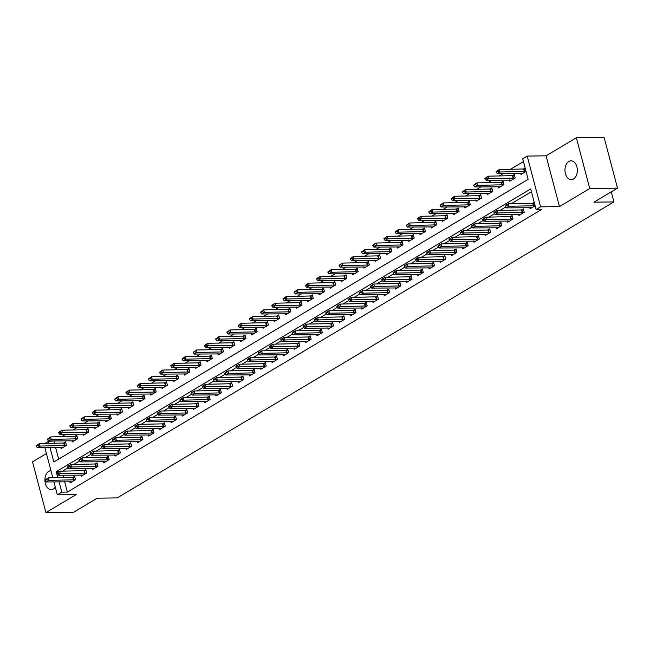 <?xml version="1.0" encoding="UTF-8"?>
<svg xmlns="http://www.w3.org/2000/svg" width="650" height="650" viewBox="0 0 650 650"><rect width="100%" height="100%" fill="white"/><g stroke="black" fill="none" stroke-linecap="round" stroke-linejoin="round"><path stroke-width="0.97" d="M568.839 161.46A9.425 6.191 -90.8 0 0 565.094 172.023A9.425 6.191 -90.8 0 0 571.293 179.66A9.425 6.191 -90.8 0 0 573.479 179.018A9.425 6.191 -90.8 0 0 577.224 168.456A9.425 6.191 -90.8 0 0 571.025 160.818A9.425 6.191 -90.8 0 0 568.839 161.46M50.968 470.73A9.425 6.191 -90.8 0 0 50.96 470.73A9.425 6.191 -90.8 0 0 48.774 471.372A9.425 6.191 -90.8 0 0 45.029 481.934A9.425 6.191 -90.8 0 0 51.228 489.572A9.425 6.191 -90.8 0 0 53.414 488.93A9.425 6.191 -90.8 0 0 55.299 487.142M50.017 447.484L53.844 461.979L528.141 179.343L522.706 158.763L527.191 156.089L540.605 206.846L536.112 209.519L530.676 188.947L56.388 471.583L56.769 473.038M546.057 155.821L559.471 206.586L589.753 188.532L617.5 188.143L604.086 137.386L576.347 137.776L546.057 155.821L527.191 156.089M46.426 453.554L32.5 461.858L45.914 512.614L76.196 494.569L57.33 494.837L53.901 481.853M44.866 443.511L48.409 441.399L48.953 443.454M54.681 440.887L48.409 441.399M523.437 161.549L510.348 169.349M503.392 173.493L499.127 176.036M492.18 180.18L487.914 182.723M480.959 186.867L476.694 189.41M469.739 193.554L465.473 196.097M458.526 200.232L454.261 202.776M447.306 206.919L443.04 209.463M436.085 213.606L431.819 216.149M424.872 220.293L420.607 222.836M413.652 226.972L409.386 229.515M402.431 233.659L398.166 236.202M391.219 240.346L386.953 242.889M379.998 247.033L375.733 249.576M368.777 253.711L364.512 256.254M357.565 260.398L353.299 262.941M346.344 267.085L342.079 269.628M335.124 273.772L330.858 276.315M323.911 280.451L319.646 282.994M312.691 287.137L308.425 289.681M301.47 293.824L297.204 296.368M290.257 300.511L285.992 303.054M279.037 307.19L274.771 309.733M267.816 313.877L263.551 316.42M256.604 320.564L252.338 323.107M245.383 327.251L241.118 329.794M234.162 333.929L229.897 336.473M222.95 340.616L218.684 343.159M211.729 347.303L207.464 349.846M200.509 353.99L196.243 356.533M189.296 360.669L185.031 363.212M178.076 367.356L173.81 369.899M166.855 374.043L162.589 376.586M155.643 380.729L151.377 383.273M144.422 387.408L140.156 389.951M133.201 394.095L128.936 396.638M121.989 400.782L117.723 403.325M110.768 407.469L106.503 410.012M99.547 414.148L95.282 416.691M88.335 420.834L84.069 423.378M77.114 427.521L72.849 430.064M65.894 434.208L61.628 436.751M589.753 188.532L576.347 137.776M617.5 188.143L593.946 202.183L613.917 201.898L117.187 497.908L97.216 498.184L73.653 512.224L45.914 512.614M53.958 441.317L54.502 443.373M55.567 447.403L58.654 459.111M60.743 447.33L61.076 448.589L66.454 445.388L65.553 441.951L63.375 443.251M71.955 440.651L72.288 441.911L77.675 438.701L76.773 435.273L74.596 436.564M83.176 433.964L83.509 435.224L88.896 432.014L87.986 428.586L85.816 429.878M94.396 427.277L94.729 428.537L100.108 425.327L99.206 421.899L97.029 423.199M105.609 420.591L105.942 421.85L111.329 418.649L110.427 415.212L108.249 416.512M116.829 413.912L117.162 415.171L122.549 411.962L121.639 408.533L119.47 409.825M128.05 407.225L128.383 408.484L133.762 405.275L132.86 401.846L130.683 403.138M139.263 400.538L139.596 401.798L144.982 398.588L144.081 395.159L141.903 396.459M150.483 393.851L150.816 395.111L156.203 391.909L155.293 388.473L153.124 389.773M161.704 387.173L162.037 388.432L167.416 385.223L166.514 381.794L164.336 383.086M172.916 380.486L173.249 381.745L178.636 378.536L177.734 375.107L175.557 376.399M184.137 373.799L184.47 375.058L189.857 371.849L188.947 368.42L186.778 369.72M195.357 367.112L195.691 368.371L201.069 365.162L200.168 361.733L197.99 363.033M206.57 360.433L206.903 361.692L212.29 358.483L211.388 355.054L209.211 356.346M217.791 353.746L218.124 355.006L223.511 351.796L222.601 348.368L220.431 349.659M229.011 347.059L229.344 348.319L234.723 345.109L233.821 341.681L231.644 342.981M240.224 340.373L240.557 341.632L245.944 338.423L245.042 334.994L242.864 336.294M251.444 333.694L251.778 334.953L257.164 331.744L256.254 328.315L254.085 329.607M262.665 327.007L262.998 328.266L268.377 325.057L267.475 321.628L265.298 322.92M273.877 320.32L274.211 321.579L279.598 318.37L278.696 314.941L276.518 316.241M285.098 313.633L285.431 314.892L290.818 311.683L289.908 308.254L287.739 309.554M296.319 306.954L296.652 308.214L302.031 305.004L301.129 301.576L298.951 302.868M307.531 300.267L307.864 301.527L313.251 298.317L312.349 294.889L310.172 296.181M318.752 293.581L319.085 294.84L324.472 291.631L323.562 288.202L321.392 289.502M329.973 286.894L330.306 288.153L335.684 284.944L334.783 281.515L332.605 282.815M341.185 280.207L341.518 281.474L346.905 278.265L346.003 274.836L343.826 276.128M352.406 273.528L352.739 274.787L358.126 271.578L357.216 268.149L355.046 269.441M363.626 266.841L363.959 268.101L369.338 264.891L368.436 261.463L366.259 262.762M374.839 260.154L375.172 261.414L380.559 258.204L379.657 254.776L377.479 256.076M386.059 253.467L386.392 254.735L391.779 251.526L390.869 248.097L388.7 249.389M397.28 246.789L397.613 248.048L402.992 244.839L402.09 241.41L399.912 242.702M408.493 240.102L408.826 241.361L414.213 238.152L413.311 234.723L411.133 236.023M419.713 233.415L420.046 234.674L425.433 231.465L424.523 228.036L422.354 229.336M430.934 226.728L431.267 227.996L436.646 224.786L435.744 221.357L433.566 222.649M442.146 220.049L442.479 221.309L447.866 218.099L446.964 214.671L444.787 215.963M453.367 213.363L453.7 214.622L459.087 211.412L458.177 207.984L456.007 209.284M464.587 206.676L464.921 207.935L470.299 204.726L469.398 201.297L467.22 202.597M475.8 199.989L476.133 201.256L481.52 198.047L480.618 194.618L478.441 195.91M487.021 193.31L487.354 194.569L492.741 191.36L491.831 187.931L489.661 189.223M498.241 186.623L498.574 187.882L503.953 184.673L503.051 181.244L500.874 182.544M509.454 179.936L509.787 181.196L515.174 177.986L514.272 174.558L512.094 175.857M520.674 173.249L521.008 174.517L526.069 171.494M525.159 168.066L523.315 169.171M64.626 481.707L67.373 492.082L541.661 209.446L536.112 209.519M531.416 191.734L511.225 203.767M505.708 207.049L500.004 210.454M494.488 213.736L488.784 217.132M483.275 220.423L477.571 223.819M472.054 227.11L466.351 230.506M460.834 233.789L455.13 237.193M449.621 240.476L443.918 243.872M438.401 247.162L432.697 250.559M427.18 253.849L421.476 257.246M415.967 260.528L410.264 263.933M404.747 267.215L399.043 270.611M393.526 273.902L387.822 277.298M382.314 280.589L376.61 283.985M371.093 287.267L365.389 290.672M359.873 293.954L354.169 297.351M348.66 300.641L342.956 304.037M337.439 307.328L331.736 310.724M326.219 314.007L320.515 317.411M315.006 320.694L309.303 324.09M303.786 327.381L298.082 330.777M292.565 334.067L286.861 337.464M281.352 340.746L275.649 344.151M270.132 347.433L264.428 350.829M258.911 354.12L253.207 357.516M247.699 360.807L241.995 364.203M236.478 367.486L230.774 370.89M225.257 374.173L219.554 377.569M214.045 380.859L208.341 384.256M202.824 387.546L197.121 390.942M191.604 394.225L185.9 397.629M180.391 400.912L174.688 404.316M169.171 407.599L163.467 410.995M157.95 414.286L152.246 417.682M146.737 420.964L141.034 424.369M135.517 427.651L129.813 431.056M124.296 434.338L118.593 437.734M113.084 441.025L107.38 444.421M101.863 447.712L96.159 451.108M90.642 454.391L84.939 457.795M79.43 461.077L73.726 464.474M68.209 467.764L62.506 471.161M62.912 475.199L63.562 477.677M69.802 481.634L70.135 482.893L75.522 479.684L74.612 476.255L72.442 477.547M81.022 474.947L81.356 476.206L86.734 472.997L85.832 469.568L83.655 470.86M92.235 468.26L92.568 469.519L97.955 466.31L97.053 462.881L94.876 464.181M103.456 461.573L103.789 462.832L109.176 459.631L108.266 456.194L106.096 457.494M114.676 454.894L115.009 456.154L120.388 452.944L119.486 449.516L117.309 450.808M125.889 448.207L126.222 449.467L131.609 446.257L130.707 442.829L128.529 444.121M137.109 441.521L137.442 442.78L142.829 439.571L141.919 436.142L139.75 437.442M148.33 434.834L148.663 436.093L154.042 432.892L153.14 429.455L150.963 430.755M159.543 428.155L159.876 429.414L165.263 426.205L164.361 422.776L162.183 424.068M170.763 421.468L171.096 422.727L176.483 419.518L175.573 416.089L173.404 417.381M181.984 414.781L182.317 416.041L187.696 412.831L186.794 409.402L184.616 410.702M193.196 408.094L193.529 409.354L198.916 406.144L198.014 402.716L195.837 404.016M204.417 401.416L204.75 402.675L210.137 399.466L209.227 396.037L207.058 397.329M215.637 394.729L215.971 395.988L221.349 392.779L220.447 389.35L218.27 390.642M226.85 388.042L227.183 389.301L232.57 386.092L231.668 382.663L229.491 383.963M238.071 381.355L238.404 382.614L243.791 379.405L242.881 375.976L240.711 377.276M249.291 374.676L249.624 375.936L255.003 372.726L254.101 369.298L251.924 370.589M260.504 367.989L260.837 369.249L266.224 366.039L265.322 362.611L263.144 363.902M271.724 361.303L272.058 362.562L277.444 359.352L276.534 355.924L274.365 357.224M282.945 354.616L283.278 355.875L288.657 352.666L287.755 349.237L285.577 350.537M294.158 347.937L294.491 349.196L299.877 345.987L298.976 342.558L296.798 343.85M305.378 341.25L305.711 342.509L311.098 339.3L310.188 335.871L308.019 337.163M316.599 334.563L316.932 335.822L322.311 332.613L321.409 329.184L319.231 330.484M327.811 327.876L328.144 329.136L333.531 325.926L332.629 322.498L330.452 323.798M339.032 321.189L339.365 322.457L344.752 319.248L343.842 315.819L341.673 317.111M350.252 314.511L350.586 315.77L355.964 312.561L355.062 309.132L352.885 310.424M361.465 307.824L361.798 309.083L367.185 305.874L366.283 302.445L364.106 303.745M372.686 301.137L373.019 302.396L378.406 299.187L377.496 295.758L375.326 297.058M383.906 294.45L384.239 295.717L389.618 292.508L388.716 289.079L386.539 290.371M395.119 287.771L395.452 289.031L400.839 285.821L399.937 282.392L397.759 283.684M406.339 281.084L406.673 282.344L412.059 279.134L411.149 275.706L408.98 277.006M417.56 274.398L417.893 275.657L423.272 272.447L422.37 269.019L420.192 270.319M428.773 267.711L429.106 268.978L434.493 265.769L433.591 262.34L431.413 263.632M439.993 261.032L440.326 262.291L445.713 259.082L444.803 255.653L442.634 256.945M451.214 254.345L451.547 255.604L456.926 252.395L456.024 248.966L453.846 250.266M462.426 247.658L462.759 248.918L468.146 245.708L467.244 242.279L465.067 243.579M473.647 240.971L473.98 242.239L479.367 239.029L478.457 235.601L476.288 236.893M484.868 234.293L485.201 235.552L490.579 232.342L489.677 228.914L487.5 230.206M496.08 227.606L496.413 228.865L501.8 225.656L500.898 222.227L498.721 223.527M507.301 220.919L507.634 222.178L513.021 218.969L512.111 215.54L509.941 216.84M518.521 214.232L518.854 215.499L524.233 212.29L523.331 208.861L521.154 210.153M529.734 207.553L530.067 208.812L535.129 205.798M534.227 202.369L532.374 203.466M613.917 201.898L611.268 191.856M559.471 206.586L540.605 206.846M67.373 492.082L61.823 492.156L57.33 494.837M52.837 477.823L44.842 447.558M57.224 474.76L58.013 477.75M59.077 481.78L61.823 492.156M59.069 471.543L56.388 471.583M45.232 480.139L45.346 480.553L46.686 479.749L46.581 479.334L45.232 480.139L45.736 479.489L48.425 477.888L74.888 477.287M46.581 479.334L48.425 477.888L49.075 480.358L75.343 479.789M71.963 481.796L46.386 481.959L49.075 480.358L46.686 479.749M45.346 480.553L46.386 481.959M65.829 442.991L39.366 443.593L40.016 446.054L37.326 447.663L62.904 447.501M37.521 445.039L36.172 445.843L36.278 446.249L37.627 445.453L39.366 443.593L36.172 445.843M66.284 445.486L40.016 446.054L37.627 445.453M37.326 447.663L36.278 446.249M56.453 473.452L56.558 473.866L57.907 473.062L57.801 472.648L56.453 473.452L56.948 472.802L59.646 471.201L86.109 470.608M57.801 472.648L59.646 471.201L60.296 473.671L86.564 473.102M83.184 475.118L57.606 475.272L60.296 473.671L57.907 473.062M56.558 473.866L57.606 475.272M67.673 466.765L67.779 467.179L69.127 466.375L69.014 465.969L67.673 466.765L68.169 466.123L70.858 464.514L97.321 463.921M69.014 465.969L70.858 464.514L71.516 466.984L97.784 466.416M94.404 468.431L68.819 468.593L71.516 466.984L69.127 466.375M67.779 467.179L68.819 468.593M78.886 460.086L78.999 460.493L80.34 459.696L80.234 459.282L78.886 460.086L79.389 459.436L82.079 457.827L108.542 457.234M80.234 459.282L82.079 457.827L82.729 460.298L108.997 459.729M105.617 461.744L80.039 461.906L82.729 460.298L80.34 459.696M78.999 460.493L80.039 461.906M77.041 436.304L50.578 436.906L51.236 439.376L48.539 440.976L74.124 440.814M48.734 438.352L47.499 439.571L48.847 438.766L50.578 436.906L47.393 439.156M77.504 438.807L51.236 439.376L48.847 438.766M48.539 440.976L47.499 439.571M88.262 429.626L61.799 430.219L62.449 432.689L59.759 434.289L85.337 434.135M59.954 431.665L58.719 432.884L61.799 430.219L58.606 432.469M88.717 432.12L62.449 432.689L60.06 432.079M59.759 434.289L58.719 432.884M99.483 422.939L73.019 423.532L73.669 426.002L70.98 427.611L96.558 427.448M71.175 424.986L69.932 426.197L73.019 423.532L69.826 425.782M99.938 425.433L73.669 426.002L71.281 425.392M70.98 427.611L69.932 426.197M90.106 453.399L90.212 453.814L91.561 453.009L91.455 452.595L90.106 453.399L90.602 452.749L93.299 451.149L119.763 450.548M91.455 452.595L93.299 451.149L93.949 453.619L120.218 453.05M116.838 455.057L91.26 455.219L93.949 453.619L91.561 453.009M90.212 453.814L91.26 455.219M110.695 416.252L84.232 416.845L84.89 419.315L82.192 420.924L107.778 420.761M82.388 418.299L81.153 419.51L82.501 418.714L84.232 416.845L81.047 419.104M111.158 418.746L84.89 419.315L82.501 418.714M82.192 420.924L81.153 419.51M101.327 446.712L101.433 447.127L102.781 446.323L102.668 445.908L101.327 446.712L101.822 446.062L104.512 444.462L130.975 443.869M102.668 445.908L104.512 444.462L105.17 446.932L131.438 446.363M128.058 448.378L102.472 448.532L105.17 446.932L102.781 446.323M101.433 447.127L102.472 448.532M112.539 440.026L112.653 440.44L113.994 439.636L113.888 439.229L112.539 440.026L113.043 439.384L115.733 437.775L142.196 437.182M113.888 439.229L115.733 437.775L116.383 440.245L142.651 439.676M139.271 441.691L113.693 441.854L116.383 440.245L113.994 439.636M112.653 440.44L113.693 441.854M123.76 433.347L123.866 433.753L125.214 432.957L125.109 432.543L123.76 433.347L124.256 432.697L126.953 431.088L153.416 430.495M125.109 432.543L126.953 431.088L127.603 433.558L153.871 432.989M150.491 435.004L124.914 435.167L127.603 433.558L125.214 432.957M123.866 433.753L124.914 435.167M134.981 426.66L135.086 427.074L136.435 426.27L136.321 425.856L134.981 426.66L135.476 426.01L138.166 424.409L164.629 423.808M136.321 425.856L138.166 424.409L138.824 426.879L165.092 426.302M161.712 428.317L136.126 428.48L138.824 426.879L136.435 426.27M135.086 427.074L136.126 428.48M146.193 419.973L146.307 420.387L147.648 419.583L147.542 419.169L146.193 419.973L146.697 419.323L149.386 417.723L175.849 417.129M147.542 419.169L149.386 417.723L150.036 420.192L176.304 419.624M172.924 421.639L147.347 421.793L150.036 420.192L147.648 419.583M146.307 420.387L147.347 421.793M121.916 409.565L95.453 410.166L96.103 412.636L93.413 414.237L118.991 414.074M93.608 411.613L92.373 412.831L95.453 410.166L92.259 412.417M122.371 412.067L96.103 412.636L93.714 412.027M93.413 414.237L92.373 412.831M133.136 402.886L106.673 403.479L107.323 405.949L104.634 407.55L130.211 407.396M104.829 404.926L103.586 406.144L106.673 403.479L103.48 405.73M133.591 405.381L107.323 405.949L104.934 405.34M104.634 407.55L103.586 406.144M144.349 396.199L117.886 396.793L118.544 399.262L115.846 400.871L141.432 400.709M116.041 398.247L114.806 399.457L117.886 396.793L114.701 399.043M144.812 398.694L118.544 399.262L116.155 398.653M115.846 400.871L114.806 399.457M155.569 389.512L129.106 390.106L129.756 392.576L127.067 394.184L152.644 394.022M127.262 391.56L125.913 392.364L126.027 392.771L127.367 391.974L129.106 390.106L125.913 392.364M156.024 392.007L129.756 392.576L127.367 391.974M127.067 394.184L126.027 392.771M166.79 382.826L140.327 383.427L140.977 385.897L138.287 387.498L163.865 387.335M138.482 384.873L137.239 386.092L140.327 383.427L137.134 385.678M167.245 385.32L140.977 385.897L138.588 385.287M138.287 387.498L137.239 386.092M157.414 413.286L157.519 413.701L158.868 412.896L158.763 412.49L157.414 413.286L157.909 412.644L160.607 411.036L187.07 410.442M158.763 412.49L160.607 411.036L161.257 413.506L187.525 412.937M184.145 414.952L158.567 415.114L161.257 413.506L158.868 412.896M157.519 413.701L158.567 415.114M178.002 376.147L151.539 376.74L152.197 379.21L149.5 380.811L175.086 380.656M149.695 378.186L148.46 379.405L149.809 378.601L151.539 376.74L148.354 378.991M178.466 378.641L152.197 379.21L149.809 378.601M149.5 380.811L148.46 379.405M168.634 406.608L168.74 407.014L170.089 406.217L169.975 405.803L168.634 406.608L169.13 405.957L171.819 404.349L198.282 403.756M169.975 405.803L171.819 404.349L172.477 406.819L198.746 406.25M195.366 408.265L169.78 408.428L172.477 406.819L170.089 406.217M168.74 407.014L169.78 408.428M189.223 369.46L162.76 370.053L163.41 372.523L160.721 374.132L186.298 373.969M160.916 371.507L159.681 372.718L162.76 370.053L159.567 372.304M189.678 371.954L163.41 372.523L161.021 371.914M160.721 374.132L159.681 372.718M179.847 399.921L179.961 400.335L181.301 399.531L181.196 399.116L179.847 399.921L180.351 399.271L183.04 397.67L209.503 397.069M181.196 399.116L183.04 397.67L183.69 400.14L209.958 399.563M206.578 401.578L181.001 401.741L183.69 400.14L181.301 399.531M179.961 400.335L181.001 401.741M200.444 362.773L173.981 363.366L174.631 365.836L171.941 367.445L197.519 367.283M172.136 364.821L170.787 365.625L170.893 366.031L172.242 365.235L173.981 363.366L170.787 365.625M200.899 365.267L174.631 365.836L172.242 365.235M171.941 367.445L170.893 366.031M191.067 393.234L191.173 393.648L192.522 392.844L192.416 392.429L191.067 393.234L191.563 392.584L194.261 390.983L220.724 390.39M192.416 392.429L194.261 390.983L194.911 393.453L221.179 392.884M217.799 394.899L192.221 395.054L194.911 393.453L192.522 392.844M191.173 393.648L192.221 395.054M211.656 356.086L185.193 356.688L185.851 359.158L183.154 360.758L208.739 360.596M183.349 358.134L182.114 359.352L183.463 358.548L185.193 356.688L182.008 358.938M212.119 358.581L185.851 359.158L183.463 358.548M183.154 360.758L182.114 359.352M202.288 386.547L202.394 386.961L203.743 386.157L203.629 385.751L202.288 386.547L202.784 385.905L205.473 384.296L231.936 383.703M203.629 385.751L205.473 384.296L206.131 386.766L232.399 386.197M229.019 388.213L203.434 388.375L206.131 386.766L203.743 386.157M202.394 386.961L203.434 388.375M222.877 349.408L196.414 350.001L197.064 352.471L194.374 354.071L219.952 353.917M194.569 351.447L193.334 352.666L196.414 350.001L193.221 352.251M223.332 351.902L197.064 352.471L194.675 351.861M194.374 354.071L193.334 352.666M213.501 379.868L213.614 380.274L214.955 379.478L214.849 379.064L213.501 379.868L214.004 379.218L216.694 377.609L243.157 377.016M214.849 379.064L216.694 377.609L217.344 380.079L243.612 379.511M240.232 381.526L214.654 381.688L217.344 380.079L214.955 379.478M213.614 380.274L214.654 381.688M234.097 342.721L207.634 343.314L208.284 345.784L205.595 347.392L231.172 347.23M205.79 344.768L204.547 345.979L207.634 343.314L204.441 345.564M234.553 345.215L208.284 345.784L205.896 345.174M205.595 347.392L204.547 345.979M224.721 373.181L224.827 373.596L226.176 372.791L226.07 372.377L224.721 373.181L225.217 372.531L227.914 370.931L254.377 370.329M226.07 372.377L227.914 370.931L228.564 373.401L254.832 372.824M251.453 374.839L225.875 375.001L228.564 373.401L226.176 372.791M224.827 373.596L225.875 375.001M235.942 366.494L236.047 366.909L237.396 366.104L237.283 365.69L235.942 366.494L236.438 365.844L239.127 364.244L265.59 363.651M237.283 365.69L239.127 364.244L239.785 366.714L266.053 366.145M262.673 368.16L237.088 368.314L239.785 366.714L237.396 366.104M236.047 366.909L237.088 368.314M247.154 359.808L247.268 360.222L248.609 359.418L248.503 359.011L247.154 359.808L247.658 359.166L250.347 357.557L276.811 356.964M248.503 359.011L250.347 357.557L250.998 360.027L277.266 359.458M273.886 361.473L248.308 361.636L250.998 360.027L248.609 359.418M247.268 360.222L248.308 361.636M258.375 353.129L258.481 353.535L259.829 352.739L259.724 352.324L258.375 353.129L258.871 352.479L261.568 350.87L288.031 350.277M259.724 352.324L261.568 350.87L262.218 353.34L288.486 352.771M285.106 354.786L259.529 354.949L262.218 353.34L259.829 352.739M258.481 353.535L259.529 354.949M269.596 346.442L269.701 346.856L271.05 346.052L270.936 345.637L269.596 346.442L270.091 345.792L272.781 344.191L299.244 343.59M270.936 345.637L272.781 344.191L273.439 346.661L299.707 346.084M296.327 348.099L270.741 348.262L273.439 346.661L271.05 346.052M269.701 346.856L270.741 348.262M280.808 339.755L280.922 340.169L282.262 339.365L282.157 338.951L280.808 339.755L281.312 339.105L284.001 337.504L310.464 336.911M282.157 338.951L284.001 337.504L284.651 339.974L310.919 339.406M307.539 341.421L281.962 341.575L284.651 339.974L282.262 339.365M280.922 340.169L281.962 341.575M292.029 333.068L292.134 333.483L293.483 332.678L293.377 332.272L292.029 333.068L292.524 332.426L295.222 330.817L321.685 330.224M293.377 332.272L295.222 330.817L295.872 333.287L322.14 332.719M318.76 334.734L293.183 334.896L295.872 333.287L293.483 332.678M292.134 333.483L293.183 334.896M303.249 326.389L303.355 326.796L304.704 325.999L304.59 325.585L303.249 326.389L303.745 325.739L306.434 324.131L332.898 323.537M304.59 325.585L306.434 324.131L307.092 326.601L333.361 326.032M329.981 328.047L304.395 328.209L307.092 326.601L304.704 325.999M303.355 326.796L304.395 328.209M314.462 319.702L314.576 320.117L315.916 319.312L315.811 318.898L314.462 319.702L314.966 319.053L317.655 317.452L344.118 316.851M315.811 318.898L317.655 317.452L318.305 319.922L344.573 319.345M341.193 321.36L315.616 321.523L318.305 319.922L315.916 319.312M314.576 320.117L315.616 321.523M325.683 313.016L325.788 313.43L327.137 312.626L327.031 312.211L325.683 313.016L326.178 312.366L328.876 310.765L355.339 310.172M327.031 312.211L328.876 310.765L329.526 313.235L355.794 312.666M352.414 314.681L326.836 314.836L329.526 313.235L327.137 312.626M325.788 313.43L326.836 314.836M336.903 306.329L337.009 306.743L338.358 305.939L338.244 305.533L336.903 306.329L337.399 305.687L340.088 304.078L366.551 303.485M338.244 305.533L340.088 304.078L340.746 306.548L367.014 305.979M363.634 307.994L338.049 308.157L340.746 306.548L338.358 305.939M337.009 306.743L338.049 308.157M348.116 299.65L348.229 300.056L349.57 299.26L349.464 298.846L348.116 299.65L348.619 299L351.309 297.391L377.772 296.798M349.464 298.846L351.309 297.391L351.959 299.861L378.227 299.293M374.847 301.308L349.269 301.47L351.959 299.861L349.57 299.26M348.229 300.056L349.269 301.47M359.336 292.963L359.442 293.377L360.791 292.573L360.685 292.159L359.336 292.963L359.832 292.313L362.529 290.713L388.993 290.111M360.685 292.159L362.529 290.713L363.179 293.183L389.447 292.606M386.067 294.621L360.49 294.783L363.179 293.183L360.791 292.573M359.442 293.377L360.49 294.783M370.557 286.276L370.662 286.691L372.011 285.886L371.898 285.472L370.557 286.276L371.053 285.626L373.742 284.026L400.205 283.433M371.898 285.472L373.742 284.026L374.4 286.496L400.668 285.927M397.288 287.942L371.702 288.096L374.4 286.496L372.011 285.886M370.662 286.691L371.702 288.096M381.769 279.589L381.883 280.004L383.224 279.199L383.118 278.793L381.769 279.589L382.273 278.947L384.963 277.339L411.426 276.746M383.118 278.793L384.963 277.339L385.613 279.809L411.881 279.24M408.501 281.255L382.923 281.418L385.613 279.809L383.224 279.199M381.883 280.004L382.923 281.418M392.99 272.911L393.096 273.317L394.444 272.521L394.339 272.106L392.99 272.911L393.486 272.261L396.183 270.652L422.646 270.059M394.339 272.106L396.183 270.652L396.833 273.122L423.101 272.553M419.721 274.568L394.144 274.731L396.833 273.122L394.444 272.521M393.096 273.317L394.144 274.731M404.211 266.224L404.316 266.638L405.665 265.834L405.551 265.419L404.211 266.224L404.706 265.574L407.396 263.973L433.859 263.372M405.551 265.419L407.396 263.973L408.054 266.443L434.322 265.866M430.942 267.881L405.356 268.044L408.054 266.443L405.665 265.834M404.316 266.638L405.356 268.044M415.423 259.537L415.537 259.951L416.878 259.147L416.772 258.733L415.423 259.537L415.927 258.887L418.616 257.286L445.079 256.693M416.772 258.733L418.616 257.286L419.266 259.756L445.534 259.188M442.154 261.202L416.577 261.357L419.266 259.756L416.878 259.147M415.537 259.951L416.577 261.357M245.31 336.034L218.847 336.627L219.505 339.097L216.807 340.706L242.393 340.543M217.002 338.081L215.768 339.292L217.116 338.496L218.847 336.627L215.662 338.886M245.773 338.528L219.505 339.097L217.116 338.496M216.807 340.706L215.768 339.292M256.531 329.347L230.068 329.948L230.717 332.418L228.028 334.019L253.606 333.856M228.223 331.394L226.988 332.613L230.068 329.948L226.874 332.199M256.986 331.841L230.717 332.418L228.329 331.809M228.028 334.019L226.988 332.613M267.751 322.668L241.288 323.261L241.938 325.731L239.249 327.332L264.826 327.178M239.444 324.707L238.201 325.926L241.288 323.261L238.095 325.512M268.206 325.162L241.938 325.731L239.549 325.122M239.249 327.332L238.201 325.926M278.964 315.981L252.501 316.574L253.159 319.044L250.461 320.653L276.047 320.491M250.656 318.029L249.421 319.239L252.501 316.574L249.316 318.825M279.427 318.476L253.159 319.044L250.77 318.435M250.461 320.653L249.421 319.239M290.184 309.294L263.721 309.887L264.371 312.358L261.682 313.966L287.259 313.804M261.877 311.342L260.528 312.146L260.642 312.553L261.983 311.756L263.721 309.887L260.528 312.146M290.639 311.789L264.371 312.358L261.983 311.756M261.682 313.966L260.642 312.553M301.405 302.608L274.942 303.209L275.592 305.679L272.902 307.279L298.48 307.117M273.098 304.655L271.749 305.459L271.854 305.874L273.203 305.069L274.942 303.209L271.749 305.459M301.86 305.102L275.592 305.679L273.203 305.069M272.902 307.279L271.854 305.874M312.618 295.929L286.154 296.522L286.812 298.992L284.115 300.592L309.701 300.438M284.31 297.968L283.075 299.187L284.424 298.382L286.154 296.522L282.969 298.773M313.081 298.423L286.812 298.992L284.424 298.382M284.115 300.592L283.075 299.187M323.838 289.242L297.375 289.835L298.025 292.305L295.336 293.914L320.913 293.751M295.531 291.289L294.296 292.5L297.375 289.835L294.182 292.086M324.293 291.736L298.025 292.305L295.636 291.696M295.336 293.914L294.296 292.5M335.059 282.555L308.596 283.148L309.246 285.618L306.556 287.227L332.134 287.064M306.751 284.602L305.402 285.407L305.508 285.813L306.857 285.017L308.596 283.148L305.402 285.407M335.514 285.049L309.246 285.618L306.857 285.017M306.556 287.227L305.508 285.813M346.271 275.868L319.808 276.469L320.466 278.939L317.769 280.54L343.354 280.377M317.964 277.916L316.729 279.134L318.077 278.33L319.808 276.469L316.623 278.72M346.734 278.363L320.466 278.939L318.077 278.33M317.769 280.54L316.729 279.134M357.492 269.189L331.029 269.783L331.679 272.252L328.989 273.853L354.567 273.699M329.184 271.229L327.949 272.447L331.029 269.783L327.836 272.033M357.947 271.684L331.679 272.252L329.29 271.643M328.989 273.853L327.949 272.447M368.713 262.502L342.249 263.096L342.899 265.566L340.21 267.174L365.787 267.012M340.405 264.55L339.162 265.761L342.249 263.096L339.056 265.346M369.168 264.997L342.899 265.566L340.511 264.956M340.21 267.174L339.162 265.761M379.925 255.816L353.462 256.409L354.12 258.879L351.423 260.488L377.008 260.325M351.618 257.863L350.382 259.074L351.731 258.277L353.462 256.409L350.277 258.668M380.388 258.31L354.12 258.879L351.731 258.277M351.423 260.488L350.382 259.074M391.146 249.129L364.683 249.73L365.332 252.2L362.643 253.801L388.221 253.638M362.838 251.176L361.603 252.395L364.683 249.73L361.489 251.981M391.601 251.623L365.332 252.2L362.944 251.591M362.643 253.801L361.603 252.395M402.366 242.45L375.903 243.043L376.553 245.513L373.864 247.114L399.441 246.959M374.059 244.489L372.816 245.708L375.903 243.043L372.71 245.294M402.821 244.944L376.553 245.513L374.164 244.904M373.864 247.114L372.816 245.708M413.579 235.763L387.116 236.356L387.774 238.826L385.076 240.435L410.662 240.273M385.271 237.811L384.036 239.021L387.116 236.356L383.931 238.607M414.042 238.257L387.774 238.826L385.385 238.217M385.076 240.435L384.036 239.021M424.799 229.076L398.336 229.669L398.986 232.139L396.297 233.748L421.874 233.586M396.492 231.124L395.143 231.928L395.257 232.334L396.598 231.538L398.336 229.669L395.143 231.928M425.254 231.571L398.986 232.139L396.598 231.538M396.297 233.748L395.257 232.334M436.02 222.389L409.557 222.991L410.207 225.461L407.517 227.061L433.095 226.899M407.713 224.437L406.469 225.656L409.557 222.991L406.364 225.241M436.475 224.884L410.207 225.461L407.818 224.851M407.517 227.061L406.469 225.656M426.644 252.85L426.749 253.264L428.098 252.46L427.993 252.054L426.644 252.85L427.139 252.208L429.837 250.599L456.3 250.006M427.993 252.054L429.837 250.599L430.487 253.069L456.755 252.501M453.375 254.516L427.789 254.678L430.487 253.069L428.098 252.46M426.749 253.264L427.789 254.678M447.233 215.711L420.769 216.304L421.427 218.774L418.73 220.374L444.316 220.22M418.925 217.75L417.69 218.969L419.039 218.164L420.769 216.304L417.584 218.554M447.696 218.205L421.427 218.774L419.039 218.164M418.73 220.374L417.69 218.969M437.864 246.171L437.97 246.578L439.319 245.781L439.205 245.367L437.864 246.171L438.36 245.521L441.049 243.912L467.512 243.319M439.205 245.367L441.049 243.912L441.707 246.382L467.976 245.814M464.596 247.829L439.01 247.991L441.707 246.382L439.319 245.781M437.97 246.578L439.01 247.991M458.453 209.024L431.99 209.617L432.64 212.087L429.951 213.696L455.528 213.533M430.146 211.071L428.911 212.282L431.99 209.617L428.797 211.868M458.908 211.518L432.64 212.087L430.251 211.477M429.951 213.696L428.911 212.282M449.077 239.484L449.191 239.899L450.531 239.094L450.426 238.68L449.077 239.484L449.581 238.834L452.27 237.234L478.733 236.632M450.426 238.68L452.27 237.234L452.92 239.704L479.188 239.127M475.808 241.142L450.231 241.304L452.92 239.704L450.531 239.094M449.191 239.899L450.231 241.304M469.674 202.337L443.211 202.93L443.861 205.4L441.171 207.009L466.749 206.846M441.366 204.384L440.017 205.189L440.123 205.595L441.472 204.799L443.211 202.93L440.017 205.189M470.129 204.831L443.861 205.4L441.472 204.799M441.171 207.009L440.123 205.595M460.298 232.797L460.403 233.212L461.752 232.408L461.646 231.993L460.298 232.797L460.793 232.148L463.491 230.547L489.954 229.954M461.646 231.993L463.491 230.547L464.141 233.017L490.409 232.448M487.029 234.463L461.443 234.618L464.141 233.017L461.752 232.408M460.403 233.212L461.443 234.618M480.886 195.65L454.423 196.251L455.081 198.721L452.384 200.322L477.969 200.159M452.579 197.697L451.344 198.916L452.692 198.112L454.423 196.251L451.238 198.502M481.349 198.144L455.081 198.721L452.692 198.112M452.384 200.322L451.344 198.916M471.518 226.111L471.624 226.525L472.973 225.721L472.859 225.314L471.518 226.111L472.014 225.469L474.703 223.86L501.166 223.267M472.859 225.314L474.703 223.86L475.361 226.33L501.629 225.761M498.249 227.776L472.664 227.939L475.361 226.33L472.973 225.721M471.624 226.525L472.664 227.939M492.107 188.971L465.644 189.564L466.294 192.034L463.604 193.635L489.182 193.481M463.799 191.011L462.564 192.229L465.644 189.564L462.451 191.815M492.562 191.466L466.294 192.034L463.905 191.425M463.604 193.635L462.564 192.229M482.731 219.432L482.844 219.838L484.185 219.042L484.079 218.627L482.731 219.432L483.234 218.782L485.924 217.173L512.387 216.58M484.079 218.627L485.924 217.173L486.574 219.643L512.842 219.074M509.462 221.089L483.884 221.252L486.574 219.643L484.185 219.042M482.844 219.838L483.884 221.252M503.327 182.284L476.864 182.877L477.514 185.347L474.825 186.956L500.402 186.794M475.02 184.332L473.777 185.543L476.864 182.877L473.671 185.128M503.782 184.779L477.514 185.347L475.126 184.738M474.825 186.956L473.777 185.543M493.951 212.745L494.057 213.159L495.406 212.355L495.3 211.941L493.951 212.745L494.447 212.095L497.144 210.494L523.608 209.893M495.3 211.941L497.144 210.494L497.794 212.964L524.062 212.387M520.683 214.403L495.097 214.565L497.794 212.964L495.406 212.355M494.057 213.159L495.097 214.565M514.54 175.597L488.077 176.191L488.735 178.661L486.038 180.269L511.623 180.107M486.233 177.645L484.997 178.856L486.346 178.059L488.077 176.191L484.892 178.449M515.003 178.092L488.735 178.661L486.346 178.059M486.038 180.269L484.997 178.856M505.172 206.058L505.277 206.472L506.626 205.668L506.512 205.254L505.172 206.058L505.668 205.408L508.357 203.808L534.462 203.255M506.512 205.254L508.357 203.808L509.015 206.278L535.113 205.725M531.903 207.724L506.317 207.878L509.015 206.278L506.626 205.668M505.277 206.472L506.317 207.878M525.395 168.959L499.298 169.512L499.948 171.982L497.258 173.582L522.836 173.42M497.453 170.958L496.218 172.177L499.298 169.512L496.104 171.763M526.053 171.429L499.948 171.982L497.559 171.373M497.258 173.582L496.218 172.177M73.873 479.984L73.214 477.514M73.491 480.009L72.841 477.539M63.781 443.243L64.431 445.713M64.155 443.219L64.805 445.681M85.085 473.298L84.435 470.827M84.711 473.33L84.061 470.86M96.306 466.611L95.656 464.141M95.924 466.643L95.274 464.173M107.526 459.924L106.868 457.462M107.144 459.956L106.494 457.486M74.994 436.556L75.652 439.026M75.376 436.532L76.026 439.002M86.214 429.878L86.864 432.348M86.588 429.845L87.246 432.315M97.435 423.191L98.085 425.661M97.809 423.158L98.459 425.628M118.739 453.245L118.089 450.775M118.365 453.269L117.715 450.799M108.647 416.504L109.306 418.974M109.029 416.479L109.679 418.941M129.959 446.558L129.309 444.088M129.577 446.591L128.928 444.121M141.18 439.871L140.522 437.401M140.798 439.904L140.148 437.434M152.393 433.184L151.743 430.714M152.019 433.217L151.369 430.747M163.613 426.506L162.963 424.036M163.231 426.53L162.581 424.06M174.834 419.819L174.176 417.349M174.452 419.851L173.802 417.381M119.868 409.817L120.518 412.287M120.242 409.793L120.9 412.262M131.089 403.138L131.739 405.608M131.463 403.106L132.112 405.576M142.301 396.451L142.959 398.921M142.683 396.419L143.333 398.889M153.522 389.764L154.172 392.234M153.896 389.732L154.554 392.202M164.743 383.077L165.393 385.548M165.116 383.053L165.766 385.523M186.046 413.132L185.396 410.662M185.673 413.164L185.023 410.694M175.955 376.399L176.613 378.869M176.337 376.366L176.987 378.836M197.267 406.445L196.617 403.975M196.885 406.477L196.235 404.007M187.176 369.712L187.826 372.182M187.549 369.679L188.207 372.149M208.488 399.766L207.829 397.296M208.106 399.791L207.456 397.321M198.396 363.025L199.046 365.495M198.77 362.993L199.42 365.463M219.7 393.079L219.05 390.609M219.326 393.112L218.676 390.642M209.609 356.338L210.267 358.808M209.991 356.314L210.641 358.784M230.921 386.392L230.271 383.923M230.539 386.425L229.889 383.955M220.829 349.659L221.479 352.129M221.203 349.627L221.861 352.097M242.141 379.706L241.483 377.236M241.759 379.738L241.109 377.268M232.05 342.973L232.7 345.442M232.424 342.94L233.074 345.41M253.354 373.027L252.704 370.557M252.98 373.051L252.322 370.581M264.574 366.34L263.924 363.87M264.192 366.373L263.543 363.902M275.795 359.653L275.137 357.183M275.413 359.686L274.763 357.216M287.007 352.966L286.358 350.496M286.634 352.999L285.976 350.529M298.228 346.287L297.578 343.817M297.846 346.312L297.196 343.842M309.449 339.601L308.791 337.131M309.067 339.633L308.417 337.163M320.661 332.914L320.011 330.444M320.287 332.946L319.629 330.476M331.882 326.227L331.232 323.757M331.5 326.259L330.85 323.789M343.102 319.548L342.444 317.078M342.721 319.572L342.071 317.102M354.315 312.861L353.665 310.391M353.941 312.894L353.283 310.424M365.536 306.174L364.886 303.704M365.154 306.207L364.504 303.737M376.756 299.488L376.098 297.017M376.374 299.52L375.724 297.05M387.969 292.809L387.319 290.339M387.595 292.833L386.937 290.363M399.189 286.122L398.539 283.652M398.808 286.154L398.158 283.684M410.41 279.435L409.752 276.965M410.028 279.467L409.378 276.998M421.622 272.748L420.973 270.278M421.249 272.781L420.591 270.311M432.843 266.069L432.193 263.599M432.461 266.094L431.811 263.624M444.064 259.382L443.406 256.912M443.682 259.415L443.032 256.945M243.262 336.286L243.912 338.756M243.644 336.253L244.294 338.723M254.483 329.599L255.133 332.069M254.857 329.574L255.515 332.044M265.704 322.92L266.354 325.39M266.077 322.887L266.727 325.358M276.916 316.233L277.566 318.703M277.298 316.201L277.948 318.671M288.137 309.546L288.787 312.016M288.511 309.514L289.169 311.984M299.358 302.859L300.007 305.329M299.731 302.835L300.381 305.305M310.57 296.181L311.22 298.651M310.952 296.148L311.602 298.618M321.791 289.494L322.441 291.964M322.164 289.461L322.822 291.931M333.011 282.807L333.661 285.277M333.385 282.774L334.035 285.244M344.224 276.12L344.874 278.59M344.606 276.096L345.256 278.566M355.444 269.441L356.094 271.911M355.818 269.409L356.476 271.879M366.665 262.754L367.315 265.224M367.039 262.722L367.689 265.192M377.877 256.067L378.527 258.537M378.259 256.035L378.909 258.505M389.098 249.381L389.748 251.851M389.472 249.356L390.13 251.826M400.319 242.702L400.969 245.172M400.692 242.669L401.342 245.139M411.531 236.015L412.181 238.485M411.913 235.982L412.563 238.453M422.752 229.328L423.402 231.798M423.126 229.296L423.784 231.766M433.973 222.641L434.622 225.111M434.346 222.617L434.996 225.087M455.276 252.696L454.626 250.226M454.902 252.728L454.244 250.258M445.185 215.963L445.835 218.432M445.567 215.93L446.217 218.4M466.497 246.009L465.847 243.539M466.115 246.041L465.465 243.571M456.406 209.276L457.056 211.746M456.779 209.243L457.438 211.713M477.718 239.33L477.059 236.86M477.336 239.354L476.686 236.884M467.626 202.589L468.276 205.059M468 202.556L468.65 205.026M488.93 232.643L488.28 230.173M488.556 232.676L487.898 230.206M478.839 195.902L479.489 198.372M479.221 195.877L479.871 198.347M500.151 225.956L499.501 223.486M499.769 225.989L499.119 223.519M490.059 189.223L490.709 191.693M490.433 189.191L491.091 191.661M511.371 219.269L510.713 216.799M510.989 219.302L510.339 216.832M501.28 182.536L501.93 185.006M501.654 182.504L502.304 184.974M522.584 212.591L521.934 210.121M522.21 212.615L521.552 210.145M512.492 175.849L513.142 178.319M512.874 175.817L513.524 178.287M533.804 205.904L533.154 203.434M533.423 205.936L532.773 203.466M523.713 169.162L524.363 171.632M524.087 169.138L524.745 171.608"/></g></svg>
